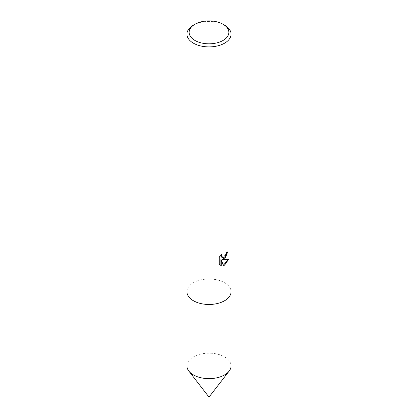 <?xml version="1.0" encoding="UTF-8"?>
<svg xmlns="http://www.w3.org/2000/svg" width="418" height="418" viewBox="0 0 418 418"><rect width="100%" height="100%" fill="white"/><g stroke="black" fill="none" stroke-linecap="round" stroke-linejoin="round"><path stroke-width="0.31" stroke-dasharray="2.09 1.57" d="M186.94 291.727A22.06 12.739 180 0 1 188.863 286.529A22.06 12.739 180 0 1 193.403 282.72A22.06 12.739 180 0 1 229.137 286.529A22.06 12.739 180 0 1 231.06 291.727M186.94 291.529A22.06 12.739 180 0 1 188.858 286.534A22.06 12.739 180 0 1 193.398 282.725A22.06 12.739 180 0 1 229.142 286.534A22.06 12.739 180 0 1 231.06 291.529M227.345 252.341L227.366 251.73A21.506 12.42 180 0 1 226.034 252.853L225.798 254.327L221.728 257.331M226.034 252.853L226.425 253.078M220.908 255.158L221.185 254.233L218.849 257.101L218.849 264.207L219.257 264.442M218.849 257.101L219.257 257.336M221.185 254.233L221.582 254.463M227.366 251.73L227.768 251.96M228.009 259.541L228.118 259.181L222.094 259.578M218.849 264.202L220.014 265.069M220.876 259.635L223.17 265.352L223.442 265.263M223.17 265.352L223.562 265.576M228.118 259.181L228.531 259.416M193.403 25.158A22.06 12.739 180 0 1 224.597 25.158M186.94 365.902A22.06 12.739 180 0 1 200.556 354.135A22.06 12.739 180 0 1 224.597 356.899A22.06 12.739 180 0 1 231.06 365.902M186.94 291.445A22.065 12.739 180 0 1 200.786 279.908A22.065 12.739 180 0 1 224.602 282.725A22.065 12.739 180 0 1 231.06 291.445M220.213 265.195L219.811 264.96"/><path stroke-width="0.63" d="M223.04 24.26L224.597 25.158A22.06 12.739 180 0 1 231.06 34.161L231.06 291.727A22.06 12.739 180 0 1 224.597 300.735A22.06 12.739 180 0 1 200.556 303.494A22.06 12.739 180 0 1 186.94 291.727L186.94 34.161A22.06 12.739 180 0 1 193.403 25.158L194.96 24.26A19.855 11.464 180 0 1 223.04 24.26A19.855 11.464 180 0 1 223.04 40.468A19.855 11.464 180 0 1 194.96 40.468A19.855 11.464 180 0 1 194.96 24.26L193.403 25.158M231.06 291.529A22.06 12.739 180 0 1 224.602 300.741A22.06 12.739 180 0 1 200.394 303.463A22.06 12.739 180 0 1 186.94 291.529M228.526 259.416L224.597 265.137L223.562 265.576L221.274 259.865L221.274 265.623L219.262 264.442L219.257 257.336L221.582 254.463L221.268 255.873L222.12 257.561L224.597 257.101L226.195 254.557L226.425 253.078A22.06 12.739 0 0 0 227.768 251.96L224.597 259.008L222.486 259.803L228.531 259.416M231.06 34.161A22.06 12.739 180 0 1 224.597 43.169A22.06 12.739 180 0 1 200.556 45.928A22.06 12.739 180 0 1 186.94 34.161M227.345 252.341L225.736 257.159L222.094 259.578L222.486 259.803M222.125 257.561L221.096 256.657L220.908 255.158M220.014 265.069L220.876 265.393L220.876 259.635L221.274 259.865M223.442 265.263L228.009 259.541M220.876 265.393L221.274 265.623M231.06 291.445A22.065 12.739 180 0 1 231.065 291.733L231.06 365.902A22.06 12.739 180 0 1 229.137 371.1A22.06 12.739 180 0 1 193.403 374.909A22.06 12.739 180 0 1 188.863 371.1A22.06 12.739 180 0 1 186.94 365.902L186.935 291.733A22.065 12.739 180 0 1 186.94 291.445M231.065 291.733A22.065 12.739 180 0 1 217.444 303.499A22.065 12.739 180 0 1 193.398 300.741A22.065 12.739 180 0 1 186.935 291.733M188.863 371.1L209 397.1L229.137 371.1"/></g></svg>
